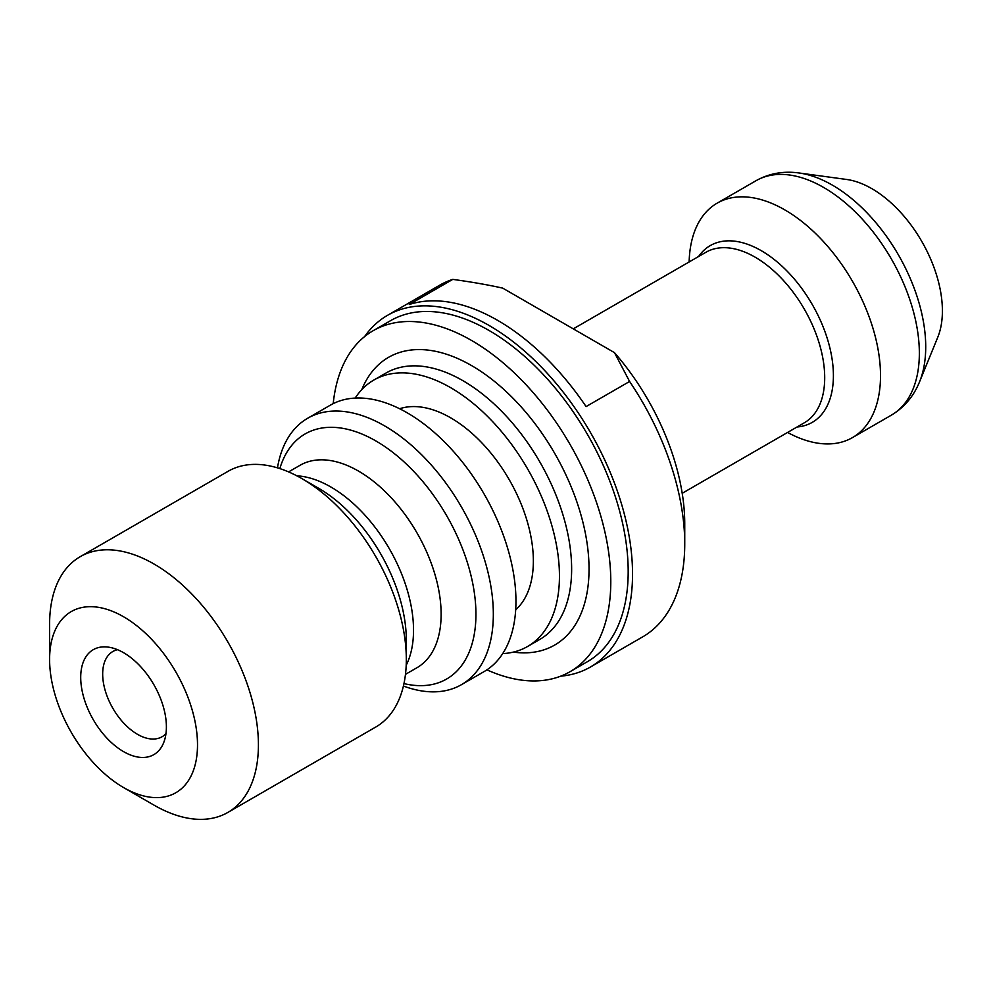<?xml version="1.0" encoding="UTF-8"?>
<svg xmlns="http://www.w3.org/2000/svg" width="992" height="992" viewBox="0 0 992 992"><rect width="100%" height="100%" fill="white"/><g stroke="black" fill="none" stroke-linecap="round" stroke-linejoin="round"><path stroke-width="1.49" d="M919.572 381.771L937.75 337.305A99.832 57.635 -120 0 0 942.4 310.905A99.832 57.635 -120 0 0 846.622 179.465L799.031 172.98A132.048 76.235 -120 0 1 832.35 185.12A132.048 76.235 -120 0 1 925.722 346.853A132.048 76.235 -120 0 1 919.572 381.771C913.657 396.341 904.233 407.476 891.324 415.177L852.475 437.596A135.346 78.145 -120 0 0 880.512 375.646A135.346 78.145 -120 0 0 821.426 239.432A135.346 78.145 -120 0 0 717.129 203.174A135.346 78.145 -120 0 0 689.142 261.95M787.574 432.45A135.346 78.145 -120 0 0 852.475 437.596M502.708 288.126L614.47 352.644L629.598 381.474L586.086 406.584A203.025 117.217 -120 0 0 409.274 304.507L452.774 279.384C471.436 281.951 488.076 284.853 502.708 288.126M629.598 381.474A203.025 117.217 60 0 1 684.74 543.926L684.74 523.826A178.411 103.007 -120 0 0 614.47 352.644M486.911 669.848A196.875 113.671 -120 0 0 570.016 671.72L587.413 661.676A196.875 113.671 -120 0 0 587.413 434.347A196.875 113.671 -120 0 0 390.55 320.676L373.141 330.72A196.875 113.671 -120 0 0 333.213 403.632M570.016 671.72A196.875 113.671 -120 0 0 570.016 444.391A196.875 113.671 -120 0 0 373.141 330.72M364.585 336.61A203.025 117.217 60 0 1 387.475 315.357A203.025 117.217 60 0 1 590.5 432.574A203.025 117.217 60 0 1 590.488 666.996A203.025 117.217 60 0 1 560.629 676.184M197.507 744.856A104.594 60.388 60 0 1 123.554 787.549A104.594 60.388 60 0 1 49.6 659.457A104.594 60.388 60 0 1 123.554 616.751A104.594 60.388 60 0 1 197.507 744.856M123.554 787.549L154.008 805.132A147.659 85.25 -120 0 0 227.838 812.448A147.659 85.25 -120 0 0 258.416 744.856A147.659 85.25 -120 0 0 193.961 596.254A147.659 85.25 -120 0 0 80.178 556.698A147.659 85.25 -120 0 0 49.6 624.29L49.6 659.457M166.396 726.888A60.586 34.98 -120 0 0 108.264 647.119A60.586 34.98 -120 0 0 93.26 719.646A60.586 34.98 -120 0 0 163.581 742.909A60.586 34.98 -120 0 0 166.396 726.888M227.838 812.448L375.745 727.049A147.659 85.25 -120 0 0 406.323 659.457A147.659 85.25 -120 0 0 301.915 478.615A147.659 85.25 -120 0 0 228.086 471.299L80.178 556.698M165.962 733.646A49.216 28.421 60 0 1 162.08 736.746A49.216 28.421 60 0 1 112.865 708.325A49.216 28.421 60 0 1 112.865 651.496A49.216 28.421 60 0 1 117.478 649.673M684.74 543.926A203.025 117.217 60 0 1 642.692 636.864L590.488 666.996M387.475 315.357L439.679 285.212A203.025 117.217 60 0 1 452.774 279.384M502.708 653.604A153.81 88.796 -120 0 0 527.608 646.474A153.81 88.796 -120 0 0 559.451 576.067A153.81 88.796 -120 0 0 492.317 421.29A153.81 88.796 -120 0 0 373.798 380.072A153.81 88.796 -120 0 0 355.186 398.077M279.843 468.596A141.496 81.691 60 0 1 375.869 440.944A141.496 81.691 60 0 1 475.937 614.246A141.496 81.691 60 0 1 403.967 683.587M403.422 686.018A153.81 88.796 -120 0 0 461.478 684.654A153.81 88.796 -120 0 0 493.334 614.246A153.81 88.796 -120 0 0 426.2 459.457A153.81 88.796 -120 0 0 307.669 418.252A153.81 88.796 -120 0 0 277.462 467.852M461.478 684.654L484.096 671.596A153.81 88.796 -120 0 0 515.952 601.189A153.81 88.796 -120 0 0 448.818 446.4A153.81 88.796 -120 0 0 330.299 405.195L307.669 418.252M515.691 609.77A116.895 67.493 -120 0 0 533.361 561.001A116.895 67.493 -120 0 0 486.824 448.297A116.895 67.493 -120 0 0 399.627 408.741M799.031 172.98C783.444 170.822 769.098 173.414 755.966 180.742A135.346 78.145 60 0 1 823.645 187.451A135.346 78.145 60 0 1 919.348 353.214A135.346 78.145 60 0 1 891.324 415.177M797.022 426.994A102.04 58.912 -120 0 0 833.404 375.646A102.04 58.912 -120 0 0 761.248 250.666A102.04 58.912 -120 0 0 698.591 256.494M573.264 328.86L705.882 252.29A98.431 56.829 60 0 1 755.098 257.164A98.431 56.829 60 0 1 824.699 377.716A98.431 56.829 60 0 1 804.314 422.79L682.211 493.284M513.348 652.104A166.11 95.902 -120 0 0 589.037 569.036A166.11 95.902 -120 0 0 471.584 365.589A166.11 95.902 -120 0 0 361.795 389.608M373.798 380.072L385.975 373.042A153.81 88.796 60 0 1 462.88 380.668A153.81 88.796 60 0 1 571.64 569.036A153.81 88.796 60 0 1 539.784 639.443L527.608 646.474M406.199 665.248A116.895 67.493 -120 0 0 413.528 630.18A116.895 67.493 -120 0 0 330.882 487.01A116.895 67.493 -120 0 0 296.844 475.825M301.915 478.615L318.568 488.238A124.099 71.647 60 0 1 406.323 640.224L406.323 659.457M288.573 471.907L300.03 465.298A116.895 67.493 60 0 1 358.472 471.076A116.895 67.493 60 0 1 441.13 614.246A116.895 67.493 60 0 1 416.913 667.752L405.468 674.362M755.966 180.742L717.129 203.174"/></g></svg>
